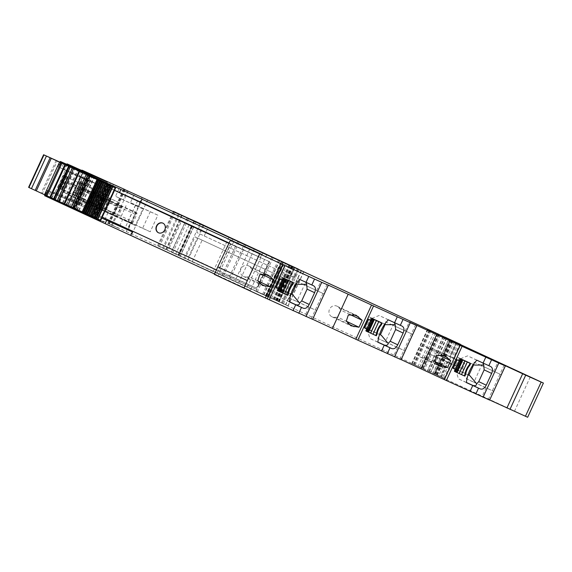 <?xml version="1.0" encoding="UTF-8"?>
<svg xmlns="http://www.w3.org/2000/svg" width="572" height="572" viewBox="0 0 572 572"><rect width="100%" height="100%" fill="white"/><g stroke="black" fill="none" stroke-linecap="round" stroke-linejoin="round"><path stroke-width="0.43" stroke-dasharray="2.86 2.15" d="M303.732 271.6L288.002 305.805L158.473 245.931L174.21 211.726M158.473 245.931L174.038 211.647M288.002 305.805L278.142 301.387L279 301.773L294.737 267.567M281.46 261.654L265.765 295.767L267.603 296.718L256.034 291.377A206.07 0.915 -155.3 0 1 266.767 296.124L279 301.773M265.765 295.767L274.381 299.642L273.688 299.335L289.425 265.129M293.064 266.859L277.341 301.044L273.688 299.335M277.341 301.044L413.985 364.357L429.722 330.144M439.031 334.534L423.323 368.675L413.985 364.357M423.323 368.675L411.826 363.406L433.083 373.201L448.82 338.989M452.173 340.512L436.443 374.71L435.063 374.074L450.786 339.89L435.035 374.095L433.083 373.201M435.035 374.095L436.443 374.71M435.063 374.074L442.807 377.477L434.398 373.702L441.155 359.002L447.726 361.962L440.969 376.662M449.571 362.777L450.865 363.384L444.101 378.085L442.807 377.477L449.571 362.777L464.092 369.541L452.538 364.557L454.99 359.209L433.762 349.328L464.829 363.377L454.99 359.209M530.287 376.898L514.55 411.104L424.546 369.376L444.751 378.557L434.498 373.752L441.155 359.002M451.351 363.771L451.88 364.021L451.508 363.856L444.751 378.557L451.351 363.771L441.255 359.052M452.538 364.557L430.187 354.182L423.43 368.883L424.546 369.376L431.309 354.676L445.416 361.096L438.652 375.797M514.55 411.104L527.663 417.26M489.618 400.064L482.067 396.56L489.689 399.992M401.094 359.695L393.543 356.192L401.158 359.631M312.569 319.333L305.019 315.83L312.634 319.262M214.543 273.967L250.364 290.555L214.357 274.381M54.061 192.092L51.308 198.084L56.878 200.808A191.284 0.844 -155.3 0 0 76.648 209.974L44.616 195.674M51.308 198.084L103.725 221.979L107.908 212.891L127.685 222.05L135.307 205.477L115.53 196.318L119.462 187.766M68.983 198.37L66.23 204.361L71.8 207.085A191.284 0.844 -155.3 0 0 91.57 216.252L103.725 221.979M66.23 204.361L118.647 228.257L122.83 219.169L142.607 228.328L150.229 211.754L130.452 202.595L134.384 194.044M123.674 189.103L107.979 223.216L118.647 228.257M107.979 223.216L163.571 248.563L179.308 214.35M194.108 220.956L191.656 226.283L191.284 226.097L193.679 227.148L184.685 222.994L171.407 251.859L167.174 249.95L180.445 221.085L176.054 219.09L191.656 226.283L178.65 255.284A206.092 0.915 -155.3 0 1 166.209 249.764L163.571 248.563M178.385 255.148L171.407 251.859M167.174 249.95L157.636 245.56L173.266 211.568M282.325 303.203L185.185 258.237L195.023 236.858L292.156 281.817L197.34 237.945L187.509 259.33L282.382 303.26L292.156 281.817L282.325 303.203M228.657 278.421L229.915 279.014A206.113 0.915 -155.3 0 1 216.995 273.287L171.45 252.202A206.113 0.915 -155.3 0 1 184.277 257.886L228.657 278.421L244.373 244.251M234.885 281.324L263.899 294.752A206.113 0.915 -155.3 0 1 250.986 289.024L222.043 275.632A206.113 0.915 -155.3 0 1 234.885 281.324L250.515 247.333M291.598 266.18L275.861 300.386M450.865 363.384L447.726 361.962M440.819 376.784L447.576 362.083L451.508 363.856M447.576 362.083L445.416 361.096M430.187 354.182L431.309 354.676M486.05 387.895L466.266 378.736L473.888 362.169L501.294 374.76L481.51 365.601L473.888 382.175L493.672 391.334L486.05 387.895L482.067 396.56M493.672 371.328L497.804 362.348M397.526 347.533L377.742 338.374L385.364 321.8L412.762 334.398L392.985 325.239L385.364 341.813L405.14 350.972L397.526 347.533L393.543 356.192M405.148 330.966L409.273 321.986M309.002 307.171L289.217 298.012L296.839 281.438L324.238 294.037L304.461 284.877L296.839 301.444L316.616 310.603L309.002 307.171L305.019 315.83M316.623 290.597L320.749 281.617M112.241 186.458L111.197 188.724L112.377 189.268L102.838 184.963L90.548 211.69L256.499 288.081L268.79 261.354L269.276 261.576L232.153 244.845L233.583 241.749M217.846 275.954L233.705 241.742M217.968 275.954L219.491 272.637L256.492 289.375L251.887 287.244L250.364 290.555M219.491 272.637L251.887 287.244M128.607 228.857L140.905 202.13L140.44 201.916L127.971 229.029M269.276 261.576L256.492 289.375M101.795 218.075L98.413 216.523L101.809 218.054M97.219 219.119L98.413 216.523M61.075 162.67L58.995 167.196A86.494 0.386 -155.3 0 0 65.98 170.449A86.494 0.386 -155.3 0 0 89.554 181.36L78.736 204.876A86.494 0.386 -155.3 0 1 76.955 204.054A86.494 0.386 -155.3 0 1 67.167 199.528A86.494 0.386 -155.3 0 1 55.162 193.965A86.494 0.386 -155.3 0 1 48.177 190.719L46.025 195.402M44.966 194.916L47.126 190.226L48.177 190.719L47.598 190.44L45.438 195.131M85.621 214.128L88.131 208.68L47.126 190.226M78.736 204.876L77.377 204.261A86.486 0.386 -155.3 0 1 50.579 191.856A86.486 0.386 -155.3 0 1 48.348 190.819A86.486 0.386 -155.3 0 1 48.341 190.812L88.588 208.894L88.131 208.68L101.358 179.923M116.988 216.681L117.281 215.086L121.486 206.907A5.884 0.665 -65.3 0 1 121.936 206.571A5.884 0.665 -65.3 0 1 120.084 212.198A5.884 0.665 -65.3 0 1 117.024 217.26A5.884 0.665 -65.3 0 1 116.988 216.681L64.943 192.771L67.324 194.437L76.469 192.149L72.179 183.719L65.187 182.74L56.878 200.808M64.943 192.771L61.99 189.69L117.281 215.086M55.262 200.057L70.842 166.187M67.496 164.057L64.522 169.72L86.086 179.665L94.566 191.534L89.94 202.652L79.015 203.603L54.948 192.549A35.3 3.997 -65.3 0 0 65.287 170.106M54.948 192.549L79.015 203.603M64.143 177.871L64.765 175.711L66.359 176.448L61.805 187.151L60.21 186.422L64.143 177.871L65.737 178.6M60.21 186.422L61.805 187.151M57.772 187.652L58.508 186.05L60.103 186.787L59.366 188.388L57.772 187.652L58.987 188.274L59.91 186.272M58.508 186.05A17.653 1.995 -65.3 0 0 62.813 176.698L63.549 175.096L64.765 175.711M51.444 198.155L54.519 192.278L51.759 198.269M66.953 164.436L64.522 169.72L65.415 170.084C66.667 170.864 66.788 173.066 65.78 176.698L60.375 188.453C58.273 191.584 56.506 192.943 55.091 192.535M111.347 225.411L115.53 216.323L107.908 212.891M115.53 216.323L135.314 225.49L142.928 208.916L123.152 199.757L127.084 191.205M131.91 222.958L135.4 214.414L136.408 213.184A5.884 0.665 -65.3 0 1 136.858 212.848A5.884 0.665 -65.3 0 1 135.006 218.468A5.884 0.665 -65.3 0 1 131.946 223.538A5.884 0.665 -65.3 0 1 131.91 222.958L79.865 199.049L82.239 200.708L91.384 198.427L87.101 189.997L80.109 189.017L71.8 207.085M79.865 199.049L76.913 195.967L132.203 221.364M70.184 206.335L85.807 172.365M82.418 170.334L79.444 175.997L101.008 185.943L109.488 197.812L104.862 208.93L93.937 209.881L69.87 198.827A35.3 3.997 -65.3 0 0 80.209 176.383M69.87 198.827L93.937 209.881M79.065 184.148L79.687 181.989L81.281 182.718L76.727 193.429L75.132 192.7L79.065 184.148L80.659 184.878M75.132 192.7L76.727 193.429M72.694 193.929L73.43 192.328L75.025 193.057L74.288 194.666L72.694 193.929L73.91 194.552L74.832 192.549M73.43 192.328A17.653 1.995 -65.3 0 0 77.735 182.976L78.471 181.367L79.687 181.989M66.366 204.433L69.441 198.555L66.681 204.547M81.925 170.599L79.444 175.997L80.337 176.362C81.589 177.141 81.71 179.343 80.702 182.976L75.297 194.73C73.195 197.862 71.428 199.22 70.013 198.813M126.269 231.689L130.452 222.601L122.83 219.169M130.452 222.601L150.229 231.767L157.851 215.194L138.074 206.034L142.006 197.483M178.4 213.935L162.662 248.148M184.685 222.994L181.403 221.514L168.125 250.379M180.445 221.085L181.403 221.514M458.544 343.264L452.03 357.428L453.324 358.043L459.838 343.879M450.128 339.496L443.715 353.71L450.228 339.546M460.324 344.258L453.803 358.422L460.396 344.53M440.261 335.199L433.762 349.328L432.647 348.834L439.16 334.67M247.333 280.58L259.895 253.975M232.275 244.845L260.317 257.486L261.74 254.383M229.1 243.028L260.317 257.486M140.905 202.13L114.586 190.276M111.197 188.724L140.44 201.916M60.489 162.398L58.416 166.924L99.406 185.371L57.944 166.702L60.024 162.183M58.995 167.196L58.416 166.924L58.995 167.196M57.944 166.702L59.159 167.296A86.486 0.386 -155.3 0 1 59.159 167.296A86.486 0.386 -155.3 0 0 61.397 168.34A86.486 0.386 -155.3 0 0 88.188 180.745L89.554 181.36M123.152 199.757L115.53 196.318M138.074 206.034L130.452 202.595M203.139 225.075L199.206 233.626L294.387 277.699L196.782 232.489L200.715 223.938M298.248 269.112L294.387 277.699L298.319 269.14M466.266 378.736L473.888 382.175M473.888 362.169L481.51 365.601M476.862 360.21L467.639 355.848L460.782 358.63L455.598 369.505L458.437 378.828L466.416 382.482M490.49 366.438L467.639 355.848M481.981 362.412L482.875 362.963M466.402 382.596L458.437 378.828M453.174 368.354L452.559 368.068L456.492 359.516L457.107 359.802M453.174 368.347L452.559 368.068M459.573 360.932L456.492 359.516M458.966 360.646L459.888 358.644L460.496 358.93M464.979 360.982L470.627 363.57M455.519 371.829L461.289 359.28L459.888 358.644M461.239 359.252L464.986 360.968M454.719 371.493L454.111 371.207L455.033 369.197M454.111 371.207L454.726 371.485M434.856 361.611L426.333 357.579L429.529 350.629L427.241 347.876A5.884 5.434 115.3 0 0 425.504 346.525A5.884 5.434 115.3 0 0 418.075 349.521A5.884 5.434 115.3 0 0 420.47 357.164A5.884 5.434 115.3 0 0 422.751 357.65L436.736 364.264M429.529 350.629L438.309 354.783M426.333 357.579L422.751 357.65M385.364 321.8L392.985 325.239M377.742 338.374L385.364 341.813M388.331 319.841L379.114 315.479L372.258 318.268L367.074 329.136L369.905 338.467L377.892 342.12M401.966 326.069L379.114 315.479M393.457 322.05L394.351 322.601M377.877 342.235L369.905 338.467M364.643 327.992L364.035 327.706L367.968 319.155L368.582 319.441M364.65 327.985L364.035 327.706M371.049 320.57L367.968 319.155M370.442 320.284L371.364 318.275L371.972 318.568M366.995 331.467L372.608 318.833L382.103 323.201M372.715 318.89L371.364 318.275M365.587 330.838L366.202 331.124L365.587 330.838L366.509 328.836M349.785 314.421L341.005 310.267L338.717 307.514A5.884 5.434 115.3 0 0 336.979 306.163A5.884 5.434 115.3 0 0 329.551 309.159A5.884 5.434 115.3 0 0 331.946 316.795A5.884 5.434 115.3 0 0 334.22 317.281L348.212 323.902M341.005 310.267L337.809 317.217L346.332 321.25M337.809 317.217L334.22 317.281M296.839 281.438L304.461 284.877M289.217 298.012L296.839 301.444M299.807 279.479L290.59 275.118L283.733 277.906L278.55 288.774L281.381 298.098L289.368 301.759M313.435 285.707L290.59 275.118M304.933 281.681L305.827 282.232M289.353 301.873L281.381 298.098M276.119 287.63L275.511 287.337L279.443 278.786L280.051 279.079M282.525 280.208L279.443 278.786M281.917 279.915L282.84 277.913L283.447 278.207M285.807 279.279L293.579 282.84M278.471 291.105L284.241 278.55L282.84 277.913M284.191 278.521L285.814 279.258M277.062 290.476L277.677 290.755L277.062 290.476L277.985 288.474M276.126 287.623L275.511 287.337M257.808 280.881L249.285 276.855L252.481 269.905L261.254 274.052M249.285 276.855L245.695 276.919L259.688 283.533M252.481 269.905L250.193 267.153A5.884 5.434 115.3 0 0 248.455 265.794A5.884 5.434 115.3 0 0 241.026 268.79A5.884 5.434 115.3 0 0 243.422 276.433A5.884 5.434 115.3 0 0 245.695 276.919M268.79 261.354L230.723 244.194L218.433 270.921L256.499 288.081M90.548 211.69L102.238 217.11M216.388 269.97L218.433 270.921M77.377 204.261L88.188 180.745M88.588 208.894L99.406 185.371M120.485 208.144L65.187 182.74L72.465 166.917M77.284 202.731L80.151 202.202L79.966 197.454L85.371 185.693L87.337 183.498L84.349 178.779L65.422 170.084L86.086 179.665M63.842 177.713L65.437 178.45M61.504 187.001L60.582 189.003L58.987 188.274M66.359 176.448L67.703 177.048L61.926 189.611L60.582 189.003M61.926 189.611L59.366 188.388M60.103 186.787A17.653 1.995 -65.3 0 0 64.407 177.427L62.813 176.698M64.407 177.427L65.144 175.826L63.549 175.096M65.144 175.826L65.473 175.99L59.695 188.553M67.703 177.048L65.473 175.99M127.685 222.05L135.314 225.49M135.307 205.477L142.928 208.916M135.4 214.414L80.109 189.017L87.423 173.109M92.206 209.009L95.066 208.48L94.888 203.732L100.293 191.97L102.259 189.775L99.271 185.056L80.345 176.362L101.008 185.943M78.764 183.991L80.359 184.727M76.426 193.279L75.504 195.281L73.91 194.552M81.281 182.718L82.625 183.326L76.841 195.889L75.504 195.281M81.238 182.697L75.475 195.267L81.253 182.704M76.841 195.889L74.288 194.666M75.025 193.057A17.653 1.995 -65.3 0 0 79.329 183.705L77.735 182.976M79.329 183.705L80.066 182.103L78.471 181.367M80.066 182.103L80.387 182.268L74.61 194.83M82.625 183.326L80.387 182.268M142.607 228.328L150.229 231.767M150.229 211.754L157.851 215.194M102.838 184.963L114.536 190.383M228.95 243.372L230.723 244.194M473.323 364.45L460.782 358.63M474.688 365.072L467.217 361.554L462.362 372.107L468.068 374.81M468.068 374.824L455.598 369.505M460.789 358.715L456.077 369.333L452.695 367.732L462.362 372.107M384.799 324.081L372.258 318.268M386.164 324.71L378.693 321.185L373.838 331.746L379.543 334.441L367.074 329.136M372.265 318.347L367.553 328.971L364.164 327.37L373.838 331.746M296.275 283.719L283.733 277.906M297.64 284.348L290.168 280.823L285.314 291.377L291.019 294.079L278.55 288.774M283.741 277.985L279.029 288.603L275.64 287.001L285.314 291.377M102.581 181.875L87.587 214.479A86.486 0.386 -155.3 0 1 48.491 196.396A86.494 0.386 -155.3 0 1 46.261 195.359L42.278 193.529L57.279 160.925M94.566 191.534L94.923 192.078L93.25 191.227L87.337 183.498M80.151 202.202L88.395 201.787L90.433 202.803L95.288 192.249L104.125 196.303L99.271 206.864L104.125 196.303M94.923 192.078L95.288 192.249M88.395 201.787L89.232 202.173L94.087 191.62L93.25 191.227M109.488 197.812L109.845 198.355L108.172 197.504L102.259 189.775M95.066 208.48L103.317 208.065L105.355 209.08L110.21 198.527L119.047 202.581L114.193 213.142L119.047 202.581M109.845 198.355L110.21 198.527M103.317 208.065L104.154 208.451L109.009 197.898L108.172 197.504M460.932 358.773L457.55 357.171L452.695 367.732M467.217 361.554L457.55 357.171M372.408 318.411L369.019 316.809L364.164 327.37M378.693 321.185L369.019 316.809M283.884 278.049L280.495 276.448L275.64 287.001M290.168 280.823L280.495 276.448M158.594 232.825A5.298 4.562 -65.7 0 0 158.694 232.875A5.298 4.562 -65.7 0 0 158.73 232.89A5.298 4.562 -65.7 0 0 165.058 229.958A5.298 4.562 -65.7 0 0 163.12 223.252A5.298 4.562 -65.7 0 0 163.084 223.237A5.298 4.562 -65.7 0 0 162.948 223.18M87.587 214.479L92.957 216.967L84.649 213.22L99.65 180.616M99.964 180.759L84.649 213.22M84.963 213.37L100.615 220.649M74.124 208.537L87.387 214.564L74.825 208.744L75.926 209.238L90.927 176.634M74.174 208.422L75.926 209.238M72.737 207.686L79.115 210.646L72.723 207.75M58.58 201.201L63.013 203.189L58.594 201.13M54.161 199.099L53.353 198.734L54.154 199.12M28.6 187.344L29.165 187.595A223.731 0.994 -155.3 0 0 41.234 193.057L42.278 193.529M104.104 196.289L94.087 191.62M90.433 202.803L99.271 206.864M104.554 196.489L99.7 207.05L99.242 206.85M99.7 207.05L89.232 202.173M106.27 210.003L111.125 199.442M119.019 202.567L109.009 197.898M105.355 209.08L114.193 213.142M119.476 202.767L114.622 213.327L114.164 213.127M114.622 213.327L104.154 208.451M121.192 216.28L126.047 205.72M92.957 216.967L107.915 184.441M73.616 208.144L88.617 175.532M74.167 208.387L89.16 175.783M77.277 209.817L92.271 177.206M79.115 210.646L94.108 178.035M78.55 210.374L93.543 177.778M73.488 208.029L88.467 175.468M59.474 201.594L74.474 168.983M63.013 203.189L78.014 170.578M62.448 202.917L77.442 170.32M53.353 198.734L68.354 166.13M165.966 249.32L181.696 215.108M178.421 213.942L176.054 219.09M195.96 221.65L180.223 255.863M281.474 302.752L297.211 268.54M301.415 270.728L285.714 304.862M301.172 270.613L285.471 304.754M283.455 303.839L299.163 269.684M297.955 269.126L282.246 303.289M279.115 301.844L294.83 267.675M294.058 267.26L278.328 301.473M294.916 267.646L279.179 301.859M291.777 266.223L276.062 300.393M274.424 299.628L290.133 265.465M282.475 261.969L266.767 296.124M271.764 257.171L256.034 291.377M273.03 257.757L257.293 291.97M263.57 294.873L279.308 260.668M283.326 262.505L267.589 296.711L283.34 262.505M265.923 295.853L281.617 261.726M283.083 262.233L267.346 296.446M285.6 263.363L269.862 297.569M271.578 298.348L287.316 264.135M288.781 264.807L273.044 299.02M273.723 299.335L289.461 265.122M290.054 265.429L274.331 299.621M289.933 265.372L274.195 299.578M276.784 300.779L292.521 266.566M292.885 266.774L277.155 300.958M276.412 300.622L292.142 266.43M291.527 266.144L275.797 300.343M431.002 330.738L415.272 364.95M419.884 367.074L435.614 332.868M438.002 333.969L422.265 368.182M422.944 368.497L438.681 334.284M438.846 334.448L423.137 368.597M421.778 367.982L437.48 333.833M435.514 332.947L419.812 367.081M430.137 330.494L414.45 364.6M427.699 329.272L411.962 363.477M427.97 329.493L412.24 363.692M433.805 332.182L418.075 366.387M428.85 371.249L444.587 337.037M446.374 337.859L430.637 372.065M451.108 340.033L435.371 374.238M435.95 374.503L451.68 340.29M452.323 340.583L436.586 374.796M450.393 339.711L434.67 373.895M429.365 371.414L445.073 337.258M444.616 336.929L428.878 371.142M437.487 375.025L453.217 340.812M457.328 342.7L441.598 376.912M462.369 368.726L464.829 363.377M447.039 361.654L440.276 376.347M433.183 373.28L439.947 358.58M437.787 357.593L431.023 372.293M434.119 356.027L427.363 370.727M443.1 336.522L436.579 350.686M488.338 399.463L504.068 365.251M399.814 359.094L415.544 324.889M311.282 318.733L327.02 284.52M110.346 185.578L95.317 218.247L110.339 185.571M107.465 184.134L92.392 216.91M91.57 216.538L106.649 183.755M103.94 182.504L88.853 215.294M76.648 209.974L92.335 175.861M69.87 165.751L54.297 199.607M75.447 167.646L59.71 201.852M94.473 217.703L110.21 183.49M113.192 184.863L97.462 219.076M91.57 216.252L107.257 182.146M84.835 171.922L69.219 205.884M90.369 173.924L74.632 208.129M109.395 223.981L125.132 189.768M128.114 191.141L112.377 225.354M109.03 223.702L124.725 189.582M124.16 189.203L108.423 223.409M131.96 234.07L147.698 199.864M175.132 212.427L159.395 246.639M181.946 215.558L166.209 249.764M194.387 221.078L178.65 255.284M191.477 226.183L178.207 255.048M193.579 227.105L180.302 255.97M192.364 226.533L179.093 255.398M189.075 225.01L175.804 253.875M278.578 301.444L288.417 280.065M192.328 261.504L202.166 240.118M265.544 295.467L275.375 274.088M269.012 297.082L278.843 275.704M269.977 297.533L279.808 276.154M278.871 301.651L288.71 280.273M245.645 244.802L229.915 279.014M188.081 259.631L203.703 225.654M199.914 223.895L184.277 257.886M187.187 217.996L171.45 252.202M188.445 218.59L172.708 252.795M213.199 271.55L228.936 237.337M232.732 239.075L216.995 273.287M254.304 249.092L238.681 283.061M237.773 241.427L222.043 275.632M239.039 242.013L223.302 276.226M247.19 287.287L262.927 253.081M266.716 254.819L250.986 289.024M279.637 260.546L263.899 294.752M278.364 259.988L262.641 294.158M188.453 218.461L186.05 223.681M456.656 342.549L450.185 356.621M455.977 342.228L449.499 356.306M450.035 356.742L456.485 342.721M454.325 341.72L447.876 355.755M442.406 353.239L448.863 339.189M446.711 338.195L440.247 352.252M137.673 200.665L125.218 227.749M204.233 235.893L208.144 227.391M277.241 269.762L281.174 261.211M280.623 271.342L284.556 262.784M281.667 271.829L285.607 263.277M290.569 275.947L294.501 267.396M290.483 275.833L294.387 267.346M466.459 364.157L463.999 369.505M427.241 347.876L441.534 354.64M338.717 307.514L353.01 314.271M250.193 267.153L264.486 273.909M121.486 206.907L69.434 183.004M79.966 197.454L60.375 188.453M65.78 176.698L85.371 185.693M136.408 213.184L84.356 189.282M94.888 203.732L75.297 194.73M80.702 182.976L100.293 191.97M454.354 371.314L455.276 369.312M459.209 360.768L460.131 358.758M455.398 371.786L461.175 359.223M365.83 330.952L366.752 328.95M370.685 320.406L371.607 318.389M366.874 331.417L372.651 318.861M277.306 290.59L278.228 288.588M282.16 280.037L283.083 278.028M278.349 291.055L284.127 278.493M63.492 163.792L61.397 168.34M50.579 191.856L48.491 196.396M61.254 162.755L59.166 167.296M48.348 190.819L46.261 195.359M60.539 188.982L66.316 176.426L60.553 188.989M67.961 177.17L62.184 189.725M69.133 177.699L63.356 190.262L69.141 177.706M69.04 177.649L63.263 190.211M67.517 176.941L61.74 189.504M67.253 176.82L61.476 189.382M82.883 183.44L77.106 196.003M78.285 196.539L84.063 183.977L78.278 196.532M83.962 183.927L78.185 196.489M82.439 183.219L76.662 195.781M82.168 183.097L76.391 195.66M105.291 183.126L90.297 215.73M459.38 358.008L454.518 368.561M370.849 317.646L365.994 328.199M282.325 277.277L277.47 287.838M92.728 216.967L107.729 184.356M108.394 184.67L93.4 217.274M99.943 220.327L114.943 187.723M90.326 176.469L75.325 209.073M101.988 181.782L86.994 214.386L101.988 181.782M75.347 208.987L90.312 176.462M89.968 176.205L74.975 208.809M44.166 154.991L29.165 187.595M56.228 160.453L41.234 193.057M303.803 271.829L288.138 305.891M293.851 267.224L278.142 301.387M294.945 267.66L279.215 301.866M271.714 257.143L255.977 291.355M290.104 265.451L274.381 299.642M289.375 265.108L273.638 299.313M290.941 265.866L275.203 300.078M427.556 329.2L411.826 363.406M429.086 330.008L413.37 364.171M427.842 329.422L412.105 363.635M452.831 340.812L437.094 375.017M443.457 336.529L427.763 370.649M440.933 358.901L434.177 373.602M451.88 364.021L445.123 378.721M47.576 190.433L45.417 195.123M194.509 221.128L178.771 255.334M191.284 226.097L178.006 254.962M193.679 227.148L180.402 256.013M282.446 303.274L292.278 281.896M245.703 244.823L229.965 279.036M187.137 217.975L171.4 252.18M237.723 241.398L221.993 275.611M279.694 260.567L263.957 294.78M449.907 339.389L443.393 353.553M454.34 358.68L460.853 344.508M60.475 162.391L58.394 166.917M66.817 164.371L64.393 169.648M81.789 170.535L79.308 175.926M294.451 277.713L298.384 269.162M466.552 364.192L464.092 369.541M482.039 362.441L490.533 366.459M420.47 357.164L439.503 366.159M425.504 346.525L444.587 355.548M393.515 322.072L402.009 326.09M331.946 316.795L350.979 325.797M336.979 306.163L356.056 315.186M304.99 281.71L313.485 285.728M243.422 276.433L262.455 285.435M248.455 265.794L267.532 274.825M121.936 206.571L72.179 183.719M117.024 217.26L67.324 194.437M136.858 212.848L87.101 189.997M131.946 223.538L82.239 200.708M455.355 371.757L461.132 359.202M366.831 331.395L372.608 318.833M278.307 291.034L284.084 278.471M102.381 181.96L87.387 214.564M89.783 176.219L74.825 208.744"/><path stroke-width="0.86" d="M299.163 269.684L195.96 221.65L173.266 211.568M440.261 335.199L543.4 383.054L527.663 417.26L489.689 399.992L493.672 391.334M483.061 397.283L498.798 363.07L505.355 365.851L489.646 400.078L444.33 379.608A191.348 0.851 -155.3 0 1 420.942 368.79L401.165 359.631L405.14 350.972M401.094 359.695L355.798 339.246A191.348 0.851 -155.3 0 1 332.418 328.428L312.641 319.269L316.623 310.603M306.013 316.552L321.75 282.346L328.299 285.128L312.598 319.348L265.358 297.991A191.284 0.844 -155.3 0 1 243.894 288.066L214.357 274.381L217.796 266.902L247.333 280.58M97.219 219.119L96.933 219.727L94.981 218.976L214.543 273.967M94.973 218.976L95.309 218.247L94.981 218.976L91.241 217.253L91.57 216.538M88.853 215.294L88.531 216.001L91.241 217.253M88.531 216.001A86.494 0.386 -155.3 0 1 45.674 196.167L45.066 195.889L45.438 195.131M44.966 194.916L44.616 195.674L45.066 195.881L45.417 195.123M124.725 189.582L181.946 215.558A206.092 0.915 -155.3 0 0 194.387 221.078L173.366 211.354M124.767 189.496L82.418 170.334L81.789 170.535M81.925 170.599L81.968 170.149M82.096 170.22L84.835 171.922M85.807 172.365L84.949 171.671M85.914 172.129L87.423 173.109M107.257 182.146L107.307 182.039A191.284 0.844 -155.3 0 1 87.53 172.873M107.307 182.039L67.496 164.057L67.046 163.871L66.817 164.371M66.953 164.436L67.046 163.871M67.174 163.95L70.027 165.394L69.87 165.751M70.842 166.187L70.027 165.394M70.992 165.851L72.465 166.917M92.335 175.861L92.385 175.768A191.284 0.844 -155.3 0 1 72.608 166.595M92.385 175.768L60.353 161.468L60.825 161.683L60.489 162.398M106.649 183.755L106.971 183.047L104.261 181.796A86.494 0.386 -155.3 0 1 61.404 161.962L60.825 161.683M106.971 183.047L107.793 183.426L107.465 184.134M264.486 273.909L270.134 276.583L267.532 274.825L259.795 274.61L257.772 280.802L262.455 285.435L270.47 286.872L281.095 263.785A191.284 0.844 -155.3 0 1 259.624 253.854L230.366 240.297L261.74 254.383L107.793 183.426M281.095 263.785L283.011 264.672L267.274 298.877M321.75 282.346L283.011 264.672M394.537 356.921L410.274 322.708L371.535 305.033A191.348 0.851 -155.3 0 1 348.155 294.215L328.299 285.128M410.274 322.708L416.824 325.489L401.094 359.702M412.769 334.398L416.902 325.418L409.273 321.986L416.824 325.489M416.902 325.418L436.679 334.584L420.942 368.79M498.798 363.07L460.06 345.395A191.348 0.851 -155.3 0 1 436.679 334.584M501.294 374.767L505.426 365.787L497.804 362.348L505.355 365.851M505.426 365.787L522.665 373.766L506.928 407.979M509.981 409.373L525.711 375.168L522.665 373.766M525.711 375.168L541.162 382.082L525.425 416.287M543.4 383.054L541.162 382.082M440.283 335.163L454.325 341.72M456.485 342.721L454.39 341.584M456.549 342.571L460.396 344.53M445.073 337.258L460.481 344.344M445.102 337.201L450.393 339.711M450.793 339.861L450.407 339.682M450.772 339.882L427.97 329.493M437.48 333.833L427.978 329.486M437.508 333.769L438.846 334.448M292.142 266.43L438.874 334.384M292.149 266.416L293.064 266.859M281.617 261.726L293.078 266.831M281.653 261.647L271.764 257.164A206.07 0.915 -155.3 0 1 282.497 261.912L293.851 267.224M294.83 267.675L293.872 267.181M294.852 267.639L297.955 269.126M299.185 269.634L297.976 269.076M203.139 225.075L298.262 269.083L200.715 223.938M244.387 244.208L245.645 244.802A206.113 0.915 -155.3 0 1 232.732 239.075L187.187 217.996A206.113 0.915 -155.3 0 1 200.014 223.681L244.373 244.251M254.418 248.856L279.637 260.546A206.113 0.915 -155.3 0 1 266.716 254.819L237.78 241.42A206.113 0.915 -155.3 0 1 250.615 247.111L254.304 249.092M482.875 362.963L483.733 365.015L484.155 369.869L491.663 373.423C493.05 369.97 492.656 367.639 490.49 366.438L483.097 363.063L485.8 357.185M491.663 373.423L486.25 385.185C484.534 388.488 482.503 389.725 480.158 388.888L466.402 382.596A35.3 32.611 115.3 0 1 476.862 360.21L483.097 363.063M453.174 368.354L455.641 369.491L454.719 371.493L464.85 376.133L465.594 374.524A17.653 16.309 115.3 0 1 469.891 365.172L470.627 363.57L460.496 358.93L459.573 360.932L457.107 359.802L453.174 368.354M436.851 355.341L444.587 355.548L450.715 360.653L447.518 367.603L439.503 366.159L434.82 361.525L436.851 355.341M394.351 322.601L395.209 324.653L395.631 329.508L403.138 333.061C404.526 329.608 404.132 327.277 401.966 326.069L394.573 322.701L397.275 316.817M403.138 333.061L397.726 344.816C396.003 348.126 393.972 349.363 391.634 348.52L377.877 342.235A35.3 32.611 115.3 0 1 388.331 319.841L394.573 322.701M381.488 322.923L380.759 324.517L381.367 324.81L382.103 323.201L371.972 318.568L371.049 320.57L368.582 319.441L364.643 327.992L367.117 329.122L366.194 331.131L366.938 331.453M381.367 324.81A17.653 16.309 115.3 0 0 377.062 334.162L376.326 335.764L366.194 331.131M348.319 314.979L356.056 315.186L362.19 320.291L358.994 327.241L350.979 325.797L346.296 321.164L348.319 314.979M324.245 294.037L328.371 285.056M305.827 282.232L306.685 284.291L307.107 289.146L314.614 292.692C316.001 289.239 315.608 286.915 313.435 285.707L299.807 279.479A35.3 32.611 115.3 0 0 289.353 301.873L295.717 304.783L293.014 310.667M314.614 292.692L309.202 304.454C307.479 307.765 305.448 308.994 303.11 308.158L295.717 304.783M292.964 282.561L292.235 284.155L292.843 284.441L293.579 282.84L283.447 278.207L282.525 280.208L280.051 279.079L276.119 287.63L278.593 288.76L277.67 290.762L278.414 291.084M292.843 284.441A17.653 16.309 115.3 0 0 288.538 293.801L287.802 295.402L277.67 290.762M259.631 253.854L243.894 288.066M270.134 276.583L273.666 279.923L261.254 274.052M217.796 266.902L230.359 240.297M101.809 218.054L127.656 229.708L127.971 229.029M127.656 229.708L132.282 231.853L130.759 235.163M105.169 223.631L106.692 220.313L132.282 231.853M106.692 220.313L101.795 218.075M46.025 195.402L45.674 196.167M61.404 161.962L61.075 162.67M218.068 267.024L247.34 280.58M229.1 243.028L140.712 202.095L142.135 198.992M120.906 189.418L119.476 192.521L140.712 202.095M112.62 185.628L112.241 186.458M114.586 190.276L119.476 192.521M60.024 162.183L60.353 161.468M484.155 369.869L478.743 381.631L476.69 383.791C476.497 385.471 475.239 386.028 472.908 385.457L466.416 382.482M455.641 369.491L453.174 368.347M470.02 363.284L469.283 364.886L469.891 365.172M469.283 364.886A17.653 16.309 115.3 0 0 464.979 374.238L465.594 374.524M464.979 374.238L464.242 375.84L464.85 376.133M464.242 375.84L461.525 374.596L467.295 362.04M454.726 371.485L461.525 374.596M461.289 359.295L455.462 371.814M438.309 354.783L450.715 360.653M434.856 361.611L447.518 367.603M395.631 329.508L390.218 341.269L388.166 343.422C387.973 345.109 386.715 345.66 384.384 345.088L377.892 342.12M367.117 329.122L364.65 327.985M380.759 324.517A17.653 16.309 115.3 0 0 376.455 333.876L377.062 334.162M376.455 333.876L375.718 335.478L376.326 335.764M375.718 335.478L373.001 334.234L378.771 321.678M366.995 331.467L373.001 334.234M349.785 314.421L362.19 320.291M346.332 321.25L358.994 327.241M307.107 289.146L301.694 300.901L299.642 303.06C299.449 304.74 298.191 305.298 295.86 304.726L289.368 301.759M292.235 284.155A17.653 16.309 115.3 0 0 287.93 293.507L288.538 293.801M287.93 293.507L287.194 295.116L287.802 295.402M287.194 295.116L284.477 293.872L290.247 281.317M284.234 278.564L278.464 291.112L284.477 293.872M278.593 288.76L276.126 287.623M257.808 280.881L270.47 286.872L265.358 297.991M102.238 217.11L216.388 269.97M114.536 190.383L228.95 243.372M473.323 364.45L474.688 365.072L483.733 365.015M473.745 364.643L468.89 375.196L469.834 375.632L476.69 383.791M469.834 375.632L468.068 374.824M384.799 324.081L386.164 324.71L395.209 324.653M385.221 324.281L380.366 334.834L381.309 335.263L388.166 343.422M381.309 335.263L380.366 334.834M296.275 283.719L297.64 284.348L306.685 284.291M296.696 283.912L291.842 294.466L292.785 294.902L299.642 303.06M292.785 294.902L291.842 294.466M107.915 184.441L102.581 181.875A86.486 0.386 -155.3 0 1 63.492 163.792A86.494 0.386 -155.3 0 1 61.254 162.755L56.228 160.453A223.731 0.994 -155.3 0 1 44.166 154.991L43.601 154.74L28.6 187.344L35.164 190.383L50.157 157.779L43.601 154.74M468.068 374.81L468.89 375.196M158.423 232.754A5.298 4.562 -65.7 0 0 158.458 232.768A5.298 4.562 -65.7 0 0 164.786 229.837A5.298 4.562 -65.7 0 0 162.848 223.13A5.298 4.562 -65.7 0 0 162.813 223.116A5.298 4.562 -65.7 0 0 156.485 226.047A5.298 4.562 -65.7 0 0 158.423 232.754M162.948 223.18A5.298 4.562 -65.7 0 0 156.749 226.19A5.298 4.562 -65.7 0 0 158.594 232.825M107.951 184.356L99.65 180.616L115.608 188.038L100.615 220.649L74.124 208.537L89.118 175.933L101.988 181.782L87.709 175.139L72.723 207.75L74.174 208.422M58.823 201.315L73.559 168.59L58.566 201.194L72.737 207.686M58.566 201.194L73.573 168.597L78.014 170.578L64.901 164.579L49.9 197.183L50.529 197.469L65.523 164.865M58.594 201.13L54.161 199.099M69.148 166.516L54.154 199.12L50.529 197.469M46.947 195.817L61.94 163.213L59.524 162.112L44.53 194.716L49.9 197.183M44.53 194.716L35.164 190.383M59.524 162.112L50.157 157.779M61.94 163.213L64.901 164.579M73.824 168.711L79.043 171.128L64.05 203.732M64.672 204.025L79.672 171.414L79.043 171.128M79.672 171.414L87.723 175.146M101.988 181.774L102.381 181.96L101.988 181.782M115.608 188.038L89.118 175.933M110.854 185.886L95.853 218.49M109.774 185.392L94.773 218.003M108.844 184.97L93.851 217.575M107.793 184.491L92.8 217.095M106.892 184.077L91.892 216.681M105.877 183.612L90.876 216.216M104.998 183.212L90.004 215.816M104.011 182.761L89.017 215.372M103.167 182.375L88.174 214.986M102.216 181.946L87.223 214.55M101.408 181.574L86.408 214.178M100.5 181.16L85.5 213.764M99.721 180.809L84.72 213.413L99.721 180.809M98.849 180.409L83.855 213.02M98.112 180.073L83.112 212.684L98.112 180.073M97.283 179.701L82.289 212.305M71.293 207.021L86.293 174.417M67.753 205.427L82.754 172.823M57.393 200.572L72.387 167.968M55.191 199.564L70.192 166.96M53.611 198.877L68.604 166.266M36.301 190.905L51.301 158.301M478.535 388.145L475.832 394.022M491.562 359.817L488.86 365.694M472.772 385.514L470.062 391.391M446.346 380.537L462.083 346.325M460.06 345.395L444.33 379.608M390.011 347.783L387.308 353.66M403.038 319.455L400.336 325.332M384.241 345.152L381.538 351.029M357.822 340.168L373.559 305.963M371.535 305.033L355.798 339.246M348.155 294.215L332.418 328.428M301.487 307.421L298.784 313.299M314.514 279.086L311.812 284.97M308.751 276.455L306.049 282.332M285.028 265.601L269.298 299.807M110.339 185.571L110.711 184.763L110.346 185.578M92.392 216.91L92.056 217.632M104.261 181.796L103.94 182.504M125.218 227.749L124.889 228.464M486.25 385.185L478.743 381.631M472.908 385.457L480.158 388.888M441.534 354.64L447.182 357.307M436.736 364.264L442.692 367.081M397.726 344.816L390.218 341.269M384.384 345.088L391.634 348.52M353.01 314.271L358.658 316.945M348.212 323.902L354.168 326.719M309.202 304.454L301.694 300.901M295.86 304.726L303.11 308.158M259.688 283.533L265.644 286.35M455.276 369.312L459.209 360.768M456.349 372.208L462.112 359.674M457.092 372.551L462.855 360.01M459.073 373.466L464.843 360.918M459.209 373.53L464.979 360.982M366.752 328.95L370.685 320.406M367.825 331.846L373.587 319.305M368.561 332.182L374.331 319.648M370.549 333.097L376.319 320.556M370.685 333.169L376.455 320.62M278.228 288.588L282.16 280.037M279.3 291.484L285.063 278.943M280.037 291.82L285.807 279.279M282.025 292.735L287.795 280.194M282.16 292.8L287.93 280.259M115.201 187.859L100.207 220.463M97.805 219.383L112.798 186.772M112.419 186.608L97.426 219.212M111.433 186.15L96.432 218.761M97.004 179.572L82.01 212.176M72.973 207.872L87.966 175.261M45.996 195.388L60.989 162.777M46.432 156.07L31.439 188.674M43.944 154.905L28.943 187.509M505.383 365.865L489.646 400.078M416.859 325.504L401.122 359.709M328.335 285.135L312.598 319.348M60.804 161.676L60.475 162.391M366.988 331.474L372.765 318.926M87.709 175.139L72.708 207.743"/></g></svg>
